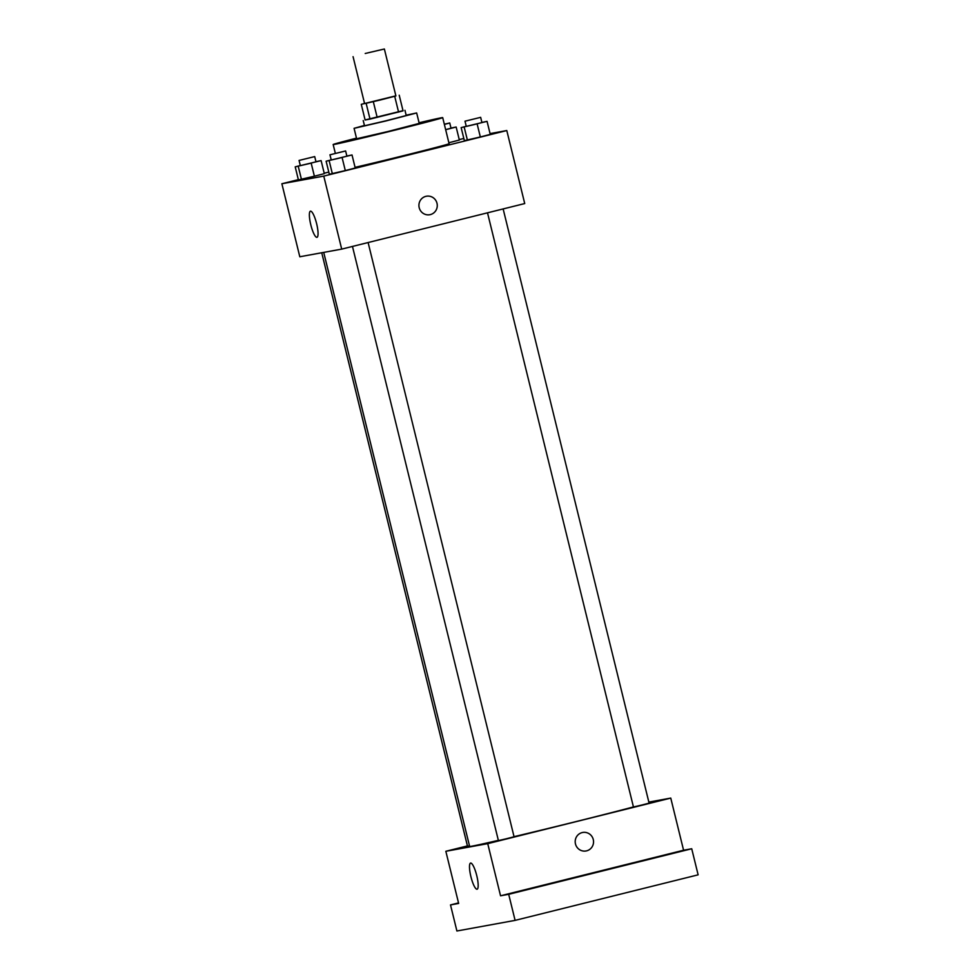 <?xml version="1.0" encoding="UTF-8"?>
<svg xmlns="http://www.w3.org/2000/svg" width="980" height="980" viewBox="0 0 980 980"><rect width="100%" height="100%" fill="white"/><g stroke="black" fill="none" stroke-linecap="round" stroke-linejoin="round"><path stroke-width="1.47" d="M365.221 53.483L384.368 49L365.221 53.483M384.368 49L395.896 95.942L380.301 99.997L364.597 103.623L353.07 56.681M399.215 95.219L403.062 110.863L370.011 119.095L365.111 119.989L361.277 104.333L395.871 95.832M361.277 104.333L364.56 103.451M365.111 119.964L403.013 110.654M404.948 110.299L406.235 115.517L385.446 120.92L364.511 125.771L363.225 120.552M370.011 119.095L366.177 103.451M398.578 112.075L394.732 96.432M377.178 117.404L373.331 101.749M364.425 125.452L354.074 128.331L385.471 121.067L416.659 112.957L406.161 115.199M354.074 128.331L356.634 138.756L388.043 131.492L419.232 123.382L416.659 112.957M356.487 138.143A56.387 0.772 -13.8 0 0 333.163 144.526A56.387 0.772 -13.8 0 0 388.117 131.822A56.387 0.772 -13.8 0 0 442.703 117.624A56.387 0.772 -13.8 0 0 441.319 117.784A56.387 0.772 -13.8 0 0 419.073 122.77M442.703 117.624L449.097 143.692A56.387 0.772 166.2 0 1 415.018 152.806A56.387 0.772 166.2 0 1 355.066 167.347M466.26 126.285L461.151 127.608L464.361 140.642L480.335 136.967L490.257 134.395L487.06 121.361L481.903 122.427M331.216 159.899L326.12 161.21L329.329 174.256L345.303 170.581L355.226 168.009L352.028 154.975L346.859 156.041M298.349 179.646L281.873 183.75L323.768 176.106L506.795 130.548L490.061 133.599M463.822 138.462L459.24 139.601M328.79 172.076L324.209 173.215M445.667 129.703L448.865 142.749L459.351 140.042L456.153 127.008L450.984 128.074M300.309 165.534L295.213 166.857L298.41 179.891L314.384 176.216L324.319 173.644L321.109 160.61L315.952 161.675M281.873 183.75L299.807 256.76L341.702 249.116L524.729 203.558L506.795 130.548M341.702 249.116L323.768 176.106M310.795 224.788A13.475 2.965 76 0 1 310.452 211.178A13.475 2.965 76 0 1 316.589 223.538A13.475 2.965 76 0 1 316.969 237.319A13.475 2.965 76 0 1 310.795 224.788M425.859 196.343A9.396 9.163 -100.3 0 1 437.117 203.828A9.396 9.163 -100.3 0 1 429.779 214.718A9.396 9.163 -100.3 0 1 419.134 207.405A9.396 9.163 -100.3 0 1 425.859 196.343M426.41 196.233A9.396 9.163 -100.3 0 1 437.117 203.828A9.396 9.163 -100.3 0 1 429.779 214.718M633.435 806.92A91.299 1.25 166.2 0 1 514.047 836.663M498.355 840.35A91.299 1.25 166.2 0 1 469.641 846.463L323.719 252.399M321.734 252.754L467.509 846.23L469.481 845.826M503.144 208.936L649.103 803.147L641.3 805.168L633.448 806.981L487.513 212.819M368.113 242.538L514.059 836.749L506.268 838.782L498.416 840.595L352.469 246.433M467.423 845.912L445.839 851.289L487.734 843.645L670.761 798.088L648.833 802.093M458.518 902.923L450.506 904.92L456.901 931L515.1 920.379L698.128 874.834L691.721 848.754L683.575 850.236L670.761 798.088M450.506 904.92L458.652 903.438L445.839 851.289M515.1 920.379L508.694 894.311L691.721 848.754M487.734 843.645L500.547 895.794L508.694 894.311M470.915 876.683A13.475 2.965 76 0 1 470.584 863.074A13.475 2.965 76 0 1 476.709 875.434A13.475 2.965 76 0 1 477.089 889.215A13.475 2.965 76 0 1 470.915 876.683M500.547 895.794L683.575 850.236M582.132 832.596A9.396 9.163 -100.3 0 1 593.39 840.081A9.396 9.163 -100.3 0 1 586.065 850.971A9.396 9.163 -100.3 0 1 575.407 843.658A9.396 9.163 -100.3 0 1 582.132 832.596M582.684 832.473A9.396 9.163 -100.3 0 1 593.39 840.081A9.396 9.163 -100.3 0 1 586.065 850.971M655.044 857.635L673.064 853.176L655.044 857.635M520.013 891.236L538.032 886.778L520.013 891.236M295.213 166.857L321.109 160.61M314.702 156.592L315.989 161.81L308.186 163.844L300.333 165.657L299.059 160.438L314.702 156.592L299.059 160.438M298.41 179.891L314.384 176.216L311.187 163.182M314.384 176.216L324.319 173.644M301.436 179.34L298.239 166.306M326.12 161.21L352.028 154.975M345.609 150.957L346.896 156.175L339.105 158.196L331.252 160.01L329.966 154.803L345.609 150.957L329.966 154.803M329.329 174.256L345.303 170.581L342.094 157.535M345.303 170.581L355.226 168.009M332.343 173.705L329.145 160.659M446.219 129.568L456.153 127.008M444.32 124.215L449.747 122.99L451.021 128.209L445.643 129.63M449.428 142.615L459.351 140.042M449.747 122.99L444.369 124.411M461.151 127.608L487.06 121.361M480.653 117.343L481.927 122.561L474.136 124.595L466.284 126.408L464.998 121.189L480.653 117.343L464.998 121.189M464.361 140.642L480.335 136.967L477.138 123.933M480.335 136.967L490.257 134.395M467.387 140.091L464.177 127.057M335.344 153.37L333.163 144.526"/></g></svg>
